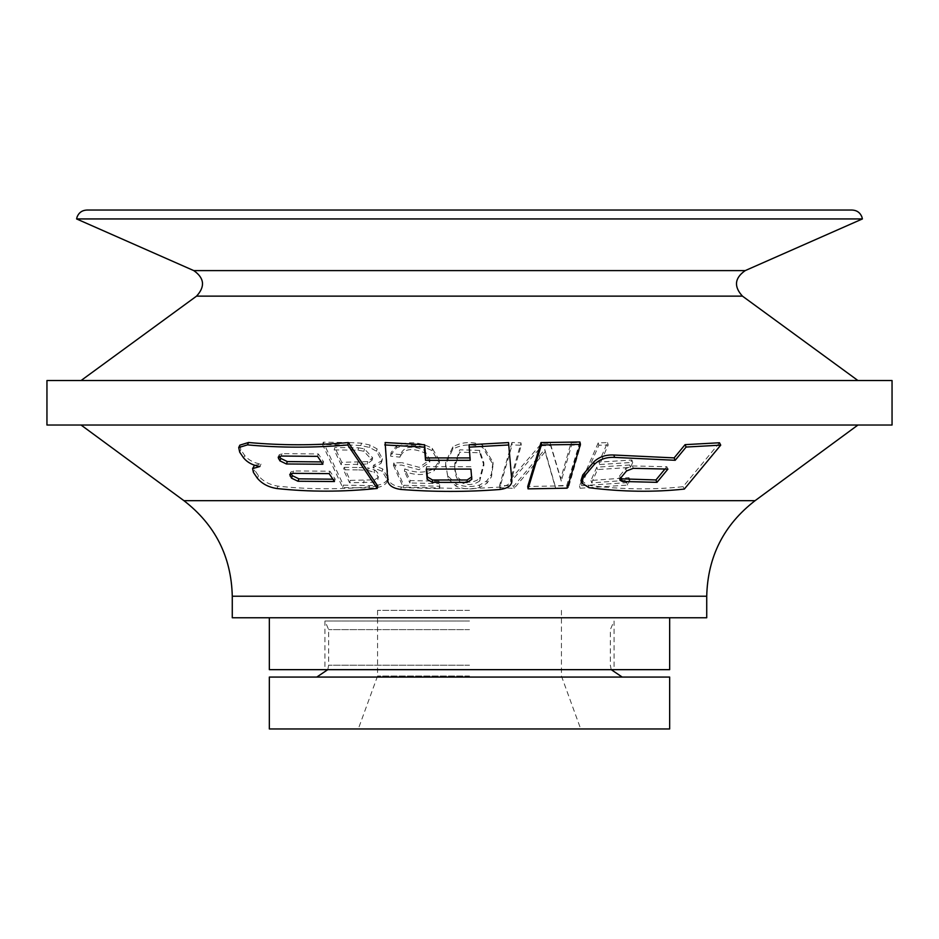 <?xml version="1.0" encoding="UTF-8"?>
<svg xmlns="http://www.w3.org/2000/svg" width="939" height="939" viewBox="0 0 939 939"><rect width="100%" height="100%" fill="white"/><g stroke="black" fill="none" stroke-linecap="round" stroke-linejoin="round"><path stroke-width="0.7" stroke-dasharray="4.7 3.52" d="M469.5 621.008L324.941 621.008L469.5 621.008M385.143 442.551L388.253 478.737C389.345 483.233 393.664 486.003 401.211 487.059L469.5 488.726L499.935 487.083C507.412 486.038 511.309 483.268 511.649 478.784L509.994 459.523M469.054 444.769L469.981 457.927M469.5 425.027L857.953 425.027L469.5 425.027M579.903 441.999L566.628 485.803L527.73 486.484M349.848 442.586L323.262 442.187L343.416 485.146L369.567 485.604C378.417 485.933 384.38 484.008 387.431 479.794L388.077 478.01L382.654 468.937L373.511 465.274L381.398 461.026L382.396 458.702L377.032 448.854L370.072 445.074L361.433 443.161L349.848 442.586L349.273 444.98L322.558 444.581L342.688 487.529L368.992 487.998C377.901 488.327 383.887 486.39 386.974 482.188L387.619 480.381L382.196 471.319L373.006 467.657L380.941 463.42L381.95 461.072L376.586 451.248L369.579 447.457L360.916 445.544L349.273 444.98M393.805 462.904L403.805 485.275L439.781 486.261L439.088 481.202L410.202 480.592L404.756 468.901C415.789 473.35 425.613 473.197 434.229 468.444L439.452 460.521L432.28 448.337C420.437 442.058 408.653 441.107 396.927 445.497L391.105 452.504L390.988 453.783L400.366 454.582L400.002 457.152C403.406 448.912 411.482 447.422 424.205 452.668L429.71 462.141L418.947 469.711L401.704 465.087L393.406 465.286L393.805 462.904L402.045 462.692L401.704 465.087M390.988 453.783L390.589 456.178L400.002 457.152L400.343 454.758C403.735 446.53 411.763 445.039 424.428 450.274L429.909 459.77L419.205 467.329L402.045 462.692M598.225 442.868L579.48 485.862L626.783 482.669L628.989 477.658L590.983 480.486L596.793 467.176L629.67 465.005L631.877 460.004L599 462.129L607.521 442.609L598.225 442.868L598.847 445.262L580.114 488.257L627.675 485.064L629.881 480.052L591.664 482.881L597.474 469.57L630.515 467.399L632.71 462.399L599.669 464.523L608.179 445.004L598.847 445.262M448.314 476.472L456.178 483.831C463.584 486.942 471.39 487.341 479.594 485.029L486.872 480.838L491.379 474.324L492.963 462.141L482.517 445.027C471.671 441.248 461.777 441.858 452.833 446.858L445.732 462.141L445.685 464.124L448.196 478.867L456.096 486.226C463.549 489.325 471.401 489.724 479.653 487.423L486.965 483.233L491.508 476.719L493.092 464.559L482.587 447.41C471.683 443.631 461.742 444.241 452.751 449.241L445.602 464.559L448.196 478.867M511.919 442.492L499.618 485.346L513.868 485.956L544.761 449.464L555.125 485.874L567.895 485.263L580.196 442.422L571.041 442.809L560.747 478.737L550.277 443.255L541.709 443.255L510.546 479.406L521.016 442.856L511.919 442.492L512.119 444.886L499.783 487.74L514.126 488.35L545.125 451.847L555.606 488.257L568.459 487.658L580.725 444.816L571.534 445.203L561.264 481.12L550.665 445.638L542.061 445.649L510.781 481.789L521.274 445.25L512.119 444.886M377.771 486.062C343.428 489.63 310.163 489.665 277.991 486.144C269.681 484.841 263.19 481.39 258.495 475.803L254.575 470.016L253.765 466.202M254.492 465.251L260.995 464.101C254.07 463.056 248.659 460.204 244.75 455.556L240.83 449.758L239.856 445.145M719.509 442.762L683.099 486.684C652.828 489.97 621.254 489.524 588.389 485.322L581.006 480.568M269.34 728.957L669.66 728.957M469.5 728.957L358.299 728.957L469.5 728.957M269.34 677.066L669.66 677.066M469.5 677.066L316.783 677.066L469.5 677.066M469.5 617.768L269.34 617.768L469.5 617.768M232.273 617.768L706.727 617.768M46.95 425.027L892.05 425.027M46.95 380.541L892.05 380.541M469.5 380.541L857.953 380.541L469.5 380.541M76.599 218.94L862.401 218.94M469.5 676.01L377.572 676.01L469.5 676.01M469.5 610.35L377.572 610.35L469.5 610.35M607.521 442.609L608.179 445.004M599 462.129L599.669 464.523M631.877 460.004L632.71 462.399M629.67 465.005L630.515 467.399M596.793 467.176L597.474 469.57M590.983 480.486L591.664 482.881M628.989 477.658L629.881 480.052M626.783 482.669L627.675 485.064M579.48 485.862L580.114 488.257M486.872 480.838L486.965 483.233M479.594 485.029L479.653 487.423M479.735 480.956C472.998 485.545 466.214 485.686 459.382 481.355C456.331 478.761 454.793 473.902 454.758 466.765L459.687 452.211L479.723 452.774L483.902 465.169L479.735 480.956L479.676 478.573C472.986 483.162 466.237 483.292 459.441 478.96C456.401 476.378 454.875 471.507 454.84 464.371L459.746 449.816L479.676 450.391L483.831 462.751L479.676 478.573M404.756 468.901L404.416 471.296C415.508 475.744 425.379 475.592 434.041 470.838L439.299 462.892L432.104 450.72C420.203 444.452 408.359 443.501 396.575 447.891L390.718 454.922L390.589 456.178M410.202 480.592L409.874 482.975L404.416 471.296M439.088 481.202L438.912 483.597L409.874 482.975M439.781 486.261L439.605 488.644L438.912 483.597M403.805 485.275L403.43 487.658L439.605 488.644M393.406 465.286L403.43 487.658M521.016 442.856L521.274 445.25M510.546 479.406L510.781 481.789M541.709 443.255L542.061 445.649M550.277 443.255L550.665 445.638M560.747 478.737L561.264 481.12M571.041 442.809L571.534 445.203M580.196 442.422L580.725 444.816M567.895 485.263L568.459 487.658M555.125 485.874L555.606 488.257M544.761 449.464L545.125 451.847M539.514 455.826L539.866 458.209M513.868 485.956L514.126 488.35M499.618 485.346L499.783 487.74M361.433 443.161L360.916 445.544M370.072 445.074L369.579 447.457M373.511 465.274L373.006 467.657M343.416 485.146L342.688 487.529M323.262 442.187L322.558 444.581M334.178 449.922L358.041 450.192L363.921 451.26L372.102 460.145L367.255 464.019L341.103 464.711L334.178 449.922L334.836 447.527L358.592 447.809L358.041 450.192M358.592 447.809L364.438 448.865L372.595 457.763L367.783 461.624L341.773 462.317L341.103 464.711M341.773 462.317L334.836 447.527M367.783 461.624L367.255 464.019M364.438 448.865L363.921 451.26M358.651 469.911L367.748 470.345L368.276 467.962L374.579 469.981L374.074 472.364C377.525 474.711 378.746 477.223 377.724 479.888L373.968 482.223L349.566 482.763L343.474 469.758L358.651 469.911L359.238 467.528L368.276 467.962M374.579 469.981C378.03 472.329 379.239 474.829 378.229 477.493L374.497 479.841L350.235 480.369L344.144 467.364L343.474 469.758M344.144 467.364L359.238 467.528M350.235 480.369L349.566 482.763M367.748 470.345L374.074 472.364M260.995 464.101L259.903 466.495M332.899 479.195L335.211 479.136L329.906 471.225L293.625 470.955L290.726 472.082L290.961 473.526M329.906 471.225L329.155 473.62M335.211 479.136L334.46 481.531M321.302 461.918L323.626 461.859L318.321 453.948L282.04 453.666L279.141 454.793L279.376 456.237M318.321 453.948L317.558 456.342M323.626 461.859L322.863 464.253M470.169 457.927L470.181 460.31M471.671 477.728L470.92 469.077M470.92 466.695L426.494 466.683L426.693 469.089M426.271 469.077L426.494 466.683M566.628 485.803L567.179 488.186M684.331 489.066L683.099 486.684M664.859 469.148L666.866 466.718L632.428 465.944L625.691 468.584L619.623 475.873L619.047 477.775L620.092 478.784M666.866 466.718L667.911 469.101M469.5 669.66L324.941 669.66L469.5 669.66M269.34 669.66L669.66 669.66M469.5 629.623L328.65 629.623L469.5 629.623M183.927 500.675L755.073 500.675M469.5 665.211L328.65 665.211L469.5 665.211M232.273 596.23L706.727 596.23M196.544 296.137L742.456 296.137M193.786 270.608L745.214 270.608M445.685 464.124L445.556 466.519M452.833 446.858L452.751 449.241M482.517 445.027L482.587 447.41M491.379 474.324L491.508 476.719M456.178 483.831L456.096 486.226M459.382 481.355L459.441 478.96M479.676 450.391L479.723 452.774M454.84 464.371L454.758 466.765M424.428 450.274L424.205 452.668M396.927 445.497L396.575 447.891M432.28 448.337L432.104 450.72M434.229 468.444L434.041 470.838M546.58 456.331L546.968 458.713M377.032 448.854L376.586 451.248M381.398 461.026L380.941 463.42M382.654 468.937L382.196 471.319M387.431 479.794L386.974 482.188M369.567 485.604L368.992 487.998M351.656 450.063L352.231 447.668M357.912 462.469L357.336 464.852M364.168 480.533L363.581 482.928M374.497 479.841L373.968 482.223M240.83 449.758L239.691 452.152M244.75 455.556L243.612 457.939M254.575 470.016L253.413 472.411M258.495 475.803L257.333 478.186M277.991 486.144L276.888 488.526M293.625 470.955L292.675 473.338M282.04 453.666L281.101 456.049M388.253 478.737L387.807 481.132M401.211 487.059L400.824 489.442M499.935 487.083L500.111 489.477M511.649 478.784L511.884 481.167M471.789 476.918L471.801 479.313M588.389 485.322L589.07 487.717M619.623 475.873L620.444 478.268M625.691 468.584L626.524 470.967M632.428 465.944L633.285 468.338M327.781 669.66L328.65 665.211L328.65 629.623L324.941 621.008L324.941 669.66M611.219 669.66L610.35 665.211L610.35 629.623L614.059 621.008L614.059 669.66M377.572 610.35L377.572 676.01L358.299 728.957M561.428 610.35L561.428 676.01L580.701 728.957M445.602 464.559L445.732 462.141M493.092 464.559L492.975 462.141M483.902 465.169L483.831 462.751M454.793 465.181L454.863 462.774M429.733 462.152L429.933 459.77M390.718 454.922L391.105 452.516M439.323 462.904L439.487 460.521M381.95 461.072L382.396 458.702M387.619 480.381L388.065 478.01M372.161 460.157L372.654 457.774M289.764 474.465L290.738 472.071M278.19 457.187L279.153 454.793M471.812 479.442L471.801 477.047M619.893 480.158L619.059 477.775"/><path stroke-width="1.41" d="M470.169 457.927L425.754 457.915L424.628 444.757L385.143 442.551L387.807 481.132C388.899 485.627 393.241 488.397 400.824 489.442C433.795 492.048 466.894 492.059 500.111 489.477C507.623 488.433 511.555 485.663 511.884 481.167L508.539 442.586L469.054 444.769L470.181 460.31L425.531 460.298L424.416 447.152L384.732 444.933M509.994 459.523L508.539 442.586M528.058 488.867L527.73 486.484L541.005 442.574L579.903 441.999L580.443 444.393L567.179 488.186L528.058 488.867L541.357 444.969L580.443 444.393M348.322 442.586L377.771 486.062L377.243 488.444C342.688 492.024 309.236 492.048 276.888 488.526C268.542 487.235 262.028 483.785 257.333 478.186L253.413 472.411L252.614 468.608L259.903 466.495C252.943 465.439 247.52 462.598 243.612 457.939L239.691 452.152L238.729 447.551L247.473 444.875C279.975 447.868 313.403 447.903 347.735 444.98L348.322 442.586C314.154 445.52 280.89 445.485 248.542 442.492L247.473 444.875M252.603 468.608L254.492 465.251M238.717 447.563L239.844 445.156L248.542 442.492M581.617 482.939L580.995 480.568L582.755 474.946L593.683 462.058C598.918 456.941 605.643 454.593 613.871 455.016L674.143 457.892L685.071 444.652L719.509 442.762L720.718 445.145L684.331 489.066C653.896 492.365 622.146 491.907 589.07 487.717L581.628 482.939L583.377 477.341L594.328 464.453C599.575 459.324 606.336 456.976 614.611 457.41L675.188 460.286L686.116 447.046L720.718 445.145M469.5 728.957L269.34 728.957L269.34 677.066L669.66 677.066L669.66 728.957L469.5 728.957M232.273 596.23L706.727 596.23L706.727 617.768L232.273 617.768L232.273 596.23C231.323 556.71 215.207 524.854 183.927 500.675L81.047 425.027M469.5 425.027L46.95 425.027L46.95 380.541L892.05 380.541L892.05 425.027L469.5 425.027M745.214 270.608C734.591 278.061 733.676 286.583 742.456 296.137L196.544 296.137C205.324 286.583 204.409 278.061 193.786 270.608L745.214 270.608L862.401 218.94L76.599 218.94L77.127 216.85C78.946 212.543 82.198 210.277 86.869 210.043L852.131 210.043L86.869 210.043M291.454 478.104L297.968 481.249L334.46 481.531L329.155 473.62L292.675 473.338L289.752 474.477L291.454 478.104L292.428 475.709L298.919 478.867L332.899 479.195M290.961 473.526L292.428 475.709M279.869 460.826L286.395 463.972L322.863 464.253L317.558 456.342L281.101 456.049L278.179 457.187L279.869 460.826L280.843 458.432L287.334 461.577L321.302 461.918M279.376 456.237L280.843 458.432M347.735 444.98L377.243 488.444M508.727 444.969L469.054 447.152M425.754 457.915L425.531 460.298M424.628 444.757L424.416 447.152M470.92 469.077L426.271 469.077L427.139 479.301L432.339 482.376L467.094 482.388L471.801 479.313L470.92 469.077M426.693 469.089L427.362 476.918L432.55 479.993L467.106 479.993L471.789 476.918M541.005 442.574L541.357 444.969M685.071 444.652L686.116 447.046M674.143 457.892L675.188 460.286M656.983 482.341L667.911 469.101L633.285 468.338L626.524 470.967L620.444 478.268L619.881 480.158L622.346 481.472L656.983 482.341L655.938 479.958L664.859 469.148M620.092 478.784L655.938 479.958M669.66 617.768L669.66 669.66L269.34 669.66L269.34 617.768M706.727 596.23C707.677 556.71 723.793 524.854 755.073 500.675L183.927 500.675M297.968 481.249L298.919 478.867M291.055 473.667L290.081 476.05M286.395 463.972L287.334 461.577M279.47 456.389L278.496 458.772M467.106 479.993L467.094 482.388M432.55 479.993L432.339 482.376M427.362 476.918L427.139 479.301M613.871 455.016L614.611 457.41M593.683 462.058L594.328 464.453M582.755 474.946L583.377 477.341M621.501 479.09L622.346 481.472M755.073 500.675L857.953 425.027M327.781 669.66L316.783 677.066M611.219 669.66L622.217 677.066M196.544 296.137L81.047 380.541M742.456 296.137L857.953 380.541M193.786 270.608L76.599 218.94M862.401 218.94L861.873 216.85C860.054 212.543 856.802 210.277 852.131 210.043M509.783 457.093L510.206 461.929"/></g></svg>
